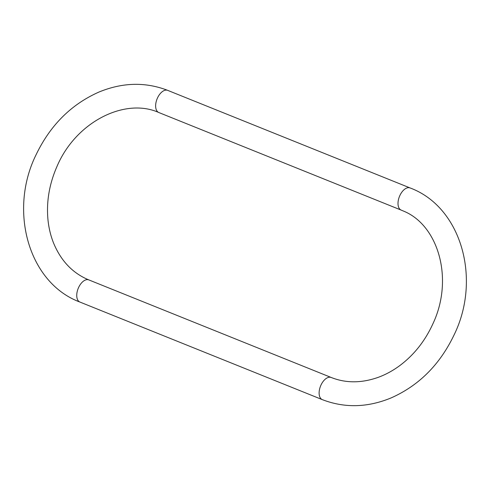 <?xml version="1.0" encoding="UTF-8"?>
<svg xmlns="http://www.w3.org/2000/svg" width="490" height="490" viewBox="0 0 490 490"><rect width="100%" height="100%" fill="white"/><g stroke="black" fill="none" stroke-linecap="round" stroke-linejoin="round"><path stroke-width="0.73" d="M88.953 279.962A11.938 6.676 111.9 0 0 88.825 279.906L331.197 377.478C345.854 383.284 361.528 383.241 378.219 377.343C385.373 374.721 392.257 371.028 398.872 366.269C413.523 355.556 424.873 341.389 432.921 323.755C454.095 278.963 438.36 224.947 403.197 210.951L401.175 210.094A11.938 6.676 -68.1 0 1 401.047 210.039A11.938 6.676 -68.1 0 1 399.534 196.294A11.938 6.676 -68.1 0 1 410.093 187.946C461.372 206.97 481.652 279.135 453.961 335.166C439.769 364.75 418.76 385.697 390.94 397.99C367.408 407.643 344.519 408.188 322.279 399.626A11.938 6.676 111.9 0 1 320.644 385.832A11.938 6.676 111.9 0 1 331.197 377.478A11.938 6.676 111.9 0 1 331.326 377.533M401.175 210.094L158.803 112.522C124.993 97.326 75.846 121.814 56.981 166.459C49.221 184.203 46.225 202.101 48.008 220.145C48.865 228.254 50.703 235.849 53.52 242.93C60.619 260.147 71.718 272.183 86.803 279.049L88.825 279.906A11.938 6.676 111.9 0 0 78.271 288.255A11.938 6.676 111.9 0 0 79.907 302.054L322.279 399.626M158.803 112.522A11.938 6.676 -68.1 0 1 158.674 112.467A11.938 6.676 -68.1 0 1 157.161 98.723A11.938 6.676 -68.1 0 1 167.721 90.374C145.481 81.812 122.592 82.357 99.06 92.01C71.24 104.303 50.231 125.25 36.04 154.834C8.348 210.865 28.628 283.03 79.907 302.054M410.093 187.946L167.721 90.374"/></g></svg>
